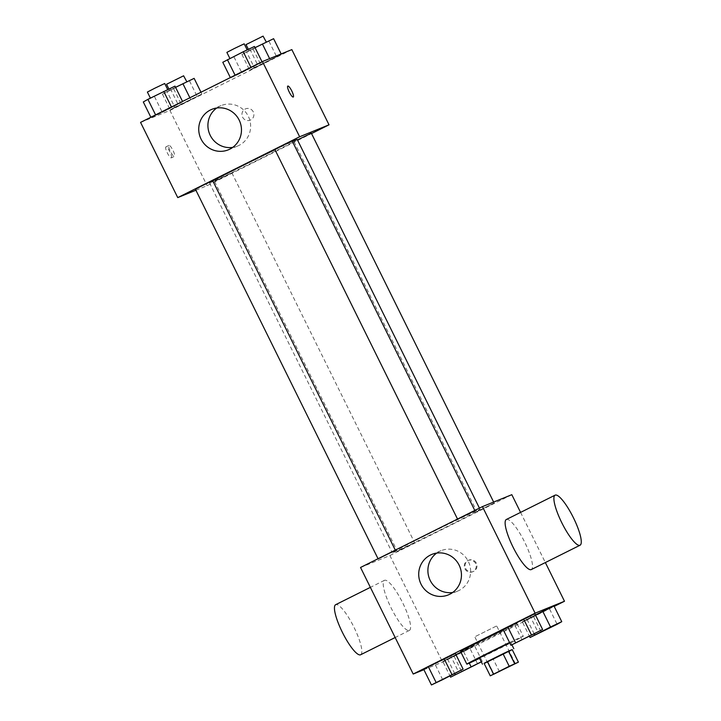<?xml version="1.0" encoding="UTF-8"?>
<svg xmlns="http://www.w3.org/2000/svg" width="721" height="721" viewBox="0 0 721 721"><rect width="100%" height="100%" fill="white"/><g stroke="black" fill="none" stroke-linecap="round" stroke-linejoin="round"><path stroke-width="0.54" stroke-dasharray="3.6 2.7" d="M496.418 626.053L474.778 636.796L496.418 626.053M499.455 671.702L493.254 659.165L508.9 651.36L515.091 663.897M484.17 663.509L508.9 651.36M493.254 659.165L487.829 661.77L494.029 674.306M484.061 663.302L487.829 661.77M509.711 642.817L479.366 657.931M509.549 642.501A31.472 0.532 -26.3 0 1 522.473 636.49A31.472 0.532 -26.3 0 1 523.257 636.237A31.472 0.532 -26.3 0 1 508.548 644.033A31.472 0.532 -26.3 0 1 479.564 658.327M503.357 629.965A31.472 0.532 -26.3 0 1 516.272 623.953A31.472 0.532 -26.3 0 1 517.056 623.701A31.472 0.532 -26.3 0 1 489.081 638.121A31.472 0.532 -26.3 0 1 460.629 651.586M454.744 673.621L447.453 658.886L455.951 654.65L442.838 661.499L474.517 645.692L460.917 652.172L463.288 650.982L469.299 663.149M442.658 679.66L434.916 663.987L423.696 669.277L455.366 653.469L450.751 656.083L458.493 671.747M423.894 669.692L442.577 662.103L554.188 606.397M534.225 633.948L526.943 619.213L535.433 614.977L522.328 621.826L553.998 606.01L549.384 608.623L557.135 624.296M522.148 639.978L514.397 624.305L503.177 629.604L534.847 613.796L530.232 616.401L537.983 632.074M520.571 512.397L545.355 562.551M360.536 567.472L389.908 555.54L442.577 662.103M389.908 555.54L511.82 494.687M476.338 563.191A6.119 5.957 -112.1 0 0 468.695 560.19A6.119 5.957 -112.1 0 0 465.478 568.103A6.119 5.957 -112.1 0 0 473.3 571.528A6.119 5.957 -112.1 0 0 476.338 563.191M478.843 509.783A48.956 0.829 -26.3 0 1 480.06 509.387A48.956 0.829 -26.3 0 1 436.547 531.819A48.956 0.829 -26.3 0 1 392.287 552.764A48.956 0.829 -26.3 0 1 430.816 532.801A48.956 0.829 -26.3 0 1 478.843 509.783M395.27 550.61L378.21 559.081L395.27 550.61M414.422 542.823L397.352 551.304L414.422 542.823M493.903 503.15L476.842 511.622L493.903 503.15M457.934 519.327L474.995 510.856L457.934 519.327M409.303 630.46A27.975 6.327 63.5 0 0 409.402 630.415A27.975 6.327 63.5 0 0 402.561 602.558A27.975 6.327 63.5 0 0 384.419 580.351A27.975 6.327 63.5 0 0 391.142 607.992A27.975 6.327 63.5 0 0 409.303 630.46M506.421 519.453A27.975 6.327 -116.5 0 1 524.582 541.931A27.975 6.327 -116.5 0 1 531.314 569.563M360.635 654.749A27.975 6.327 63.5 0 0 353.804 626.9A27.975 6.327 63.5 0 0 335.653 604.694M436.665 553.097A21.855 21.288 67.9 0 1 441.027 550.682A21.855 21.288 67.9 0 1 468.308 561.416A21.855 21.288 67.9 0 1 457.484 591.175A21.855 21.288 67.9 0 1 452.671 592.482M475.59 563.498A6.119 5.957 -112.1 0 0 467.956 560.487A6.119 5.957 -112.1 0 0 464.739 568.4A6.119 5.957 -112.1 0 0 472.561 571.825A6.119 5.957 -112.1 0 0 475.59 563.498M297.268 139.532A48.956 0.829 -26.3 0 1 253.747 161.964A48.956 0.829 -26.3 0 1 209.496 182.909A48.956 0.829 -26.3 0 1 212.83 180.899M274.989 149.734A48.956 0.829 -26.3 0 1 292.447 141.496M274.899 149.544L292.203 141.001M231.621 172.968L214.561 181.44L231.621 172.968M311.355 133.214L297.467 139.928M212.713 180.674L195.409 189.226M195.905 190.227L207.107 185.676L311.526 133.565M140.559 122.39L169.931 110.457L207.107 185.676M169.931 110.457L291.843 49.605M253.26 111.845A6.119 5.957 -112.1 0 0 245.627 108.835A6.119 5.957 -112.1 0 0 242.409 116.748A6.119 5.957 -112.1 0 0 250.232 120.173A6.119 5.957 -112.1 0 0 253.26 111.845A6.119 5.957 -112.1 0 0 245.627 108.835A6.119 5.957 -112.1 0 0 242.409 116.748A6.119 5.957 -112.1 0 0 250.232 120.173A6.119 5.957 -112.1 0 0 253.26 111.845M155.664 115.018L151.049 117.631L162.27 112.332L182.719 101.814L155.664 115.018L151.049 117.631L162.27 112.332L182.719 101.814L155.592 114.882M254.297 67.558L249.682 70.171L260.903 64.881L281.352 54.363L249.682 70.171L281.352 54.363L254.297 67.558L246.555 51.894L241.941 54.499L273.61 38.691M174.815 107.24L170.201 109.844L181.422 104.554L201.871 94.036L170.201 109.844L201.871 94.036L174.815 107.24L167.065 91.567L162.45 94.172L194.129 78.364M235.145 75.344L230.531 77.949L241.76 72.659L262.21 62.141L235.145 75.344L230.531 77.949L241.76 72.659L262.21 62.141L235.082 75.209M171.328 157.872A6.119 1.379 63.5 0 0 171.346 157.863A6.119 1.379 63.5 0 0 169.85 151.77A6.119 1.379 63.5 0 0 165.884 146.913A6.119 1.379 63.5 0 0 167.353 152.96A6.119 1.379 63.5 0 0 171.328 157.872L174.419 156.331A6.119 1.379 63.5 0 0 172.923 150.238A6.119 1.379 63.5 0 0 168.957 145.381A6.119 1.379 63.5 0 0 170.426 151.428A6.119 1.379 63.5 0 0 174.401 156.34A6.119 1.379 63.5 0 0 174.419 156.331M293.258 97.02L293.258 97.02A6.119 1.379 -116.5 0 1 289.283 92.162A6.119 1.379 -116.5 0 1 287.787 86.069A6.119 1.379 -116.5 0 1 287.787 86.06L287.796 86.06M216.697 108.015A21.855 21.288 67.9 0 1 221.059 105.599A21.855 21.288 67.9 0 1 248.33 116.333A21.855 21.288 67.9 0 1 237.506 146.093A21.855 21.288 67.9 0 1 232.694 147.399M222.789 62.276L254.459 46.468M247.033 50.173L229.972 58.653L247.033 50.173M234.01 56.986L241.76 72.659M249.845 49.082L257.595 64.755M244.176 43.828L226.872 52.381M143.299 101.958L174.978 86.141M167.551 89.855L150.491 98.326L167.551 89.855M154.528 96.659L162.27 112.332M170.363 88.755L178.105 104.428M164.694 83.501L147.39 92.054M255.045 47.649L246.555 51.894M266.184 42.395L249.124 50.876L266.184 42.395M241.941 54.499L249.682 70.171M253.161 49.208L260.903 64.881M268.996 41.304L276.747 56.968M269.627 58.626L270.132 59.654M263.327 36.05L246.023 44.603M175.564 87.322L167.065 91.567M186.703 82.068L169.633 90.549L186.703 82.068M162.45 94.172L170.201 109.844M173.671 88.881L181.422 104.554M189.515 80.977L197.257 96.65M200.979 92.234L201.871 94.036M189.875 97.768L190.65 99.336M183.846 75.723L166.542 84.276M535.415 633.092L518.111 641.645M514.397 624.305L530.232 616.401M455.924 672.765L438.62 681.318M434.916 663.987L450.751 656.083M554.557 625.314L537.253 633.867M526.943 619.213L522.328 621.826L529.484 636.319M522.328 621.826L533.549 616.527L541.291 632.2M533.549 616.527L549.384 608.623M481.322 661.887L482.259 661.364L481.286 661.815M475.076 664.987L457.772 673.54M447.453 658.886L442.838 661.499L450.003 675.992M442.838 661.499L454.068 656.2L461.81 671.873M454.068 656.2L469.903 648.296L477.644 663.969M469.903 648.296L474.517 645.692L482.259 661.364M474.517 645.692L463.288 650.982M515.308 663.563L496.715 625.954M493.362 674.414L474.778 636.796M510.72 642.438L511.892 644.817M517.056 623.701L523.257 636.237M384.419 580.351L370.369 587.363M409.402 630.415L395.162 637.526M441.027 550.682L431.852 554.404M457.484 591.175L448.309 594.906M472.561 571.825L473.3 571.528M467.956 560.487L468.695 560.19M209.496 182.909L392.287 552.764M479.438 508.116L480.06 509.387M214.561 181.44L397.352 551.304M231.865 172.887L414.656 542.751M294.051 141.767L476.842 511.622M493.651 502.068L494.146 503.069M168.957 145.381L165.884 146.913M221.059 105.599L211.884 109.322M237.506 146.093L228.332 149.824M248.366 49.343L249.124 50.876M168.885 89.016L169.633 90.549"/><path stroke-width="1.08" d="M515.001 663.662L493.362 674.414L515.001 663.662M509.215 666.276L490.262 675.838L518.408 662.139L509.215 666.276L503.024 653.74L487.387 661.545L493.579 674.09M518.408 662.139L512.216 649.603L508.449 651.135L514.641 663.671M490.262 675.838L484.061 663.302L487.387 661.545M503.024 653.74L508.449 651.135M512.234 649.639L484.17 663.509M482.466 664.194L479.366 657.931L509.711 642.817M479.564 658.327A31.472 0.532 -26.3 0 1 466.829 664.131A31.472 0.532 -26.3 0 1 481.033 656.588A31.472 0.532 -26.3 0 1 509.549 642.501M466.829 664.131L460.629 651.586A31.472 0.532 -26.3 0 1 474.842 644.051A31.472 0.532 -26.3 0 1 503.357 629.965M460.917 652.172L455.951 654.65L460.917 652.172M442.658 679.66L463.107 669.142L455.366 653.469L428.31 666.673L423.696 669.277L431.437 684.95L442.658 679.651M554.188 606.397L564.489 601.251L535.117 613.183L413.205 674.036L423.894 669.692M561.749 621.682L553.998 606.01L535.433 614.977L542.778 611.309L550.52 626.982L530.07 637.499L557.135 624.296L561.749 621.682L550.52 626.982M542.598 629.469L534.847 613.796L523.626 619.087L503.177 629.604L510.919 645.277L542.598 629.469L510.919 645.277M413.205 674.036L360.536 567.472L482.448 506.62L511.82 494.687L520.571 512.397M545.355 562.551L564.489 601.251M482.448 506.62L535.117 613.183M459.133 565.147A21.855 21.288 67.9 0 1 448.309 594.906A21.855 21.288 67.9 0 1 420.361 582.667A21.855 21.288 67.9 0 1 431.852 554.404A21.855 21.288 67.9 0 1 459.133 565.147M580.072 545.22A27.975 6.327 -116.5 0 1 561.929 523.013A27.975 6.327 -116.5 0 1 555.089 495.165A27.975 6.327 -116.5 0 1 555.188 495.12A27.975 6.327 -116.5 0 1 573.348 517.588A27.975 6.327 -116.5 0 1 580.072 545.22L531.314 569.563A27.975 6.327 -116.5 0 1 513.163 547.356A27.975 6.327 -116.5 0 1 506.322 519.508A27.975 6.327 -116.5 0 1 506.421 519.453M370.369 587.363L335.653 604.694A27.975 6.327 63.5 0 0 342.376 632.326A27.975 6.327 63.5 0 0 360.536 654.803A27.975 6.327 63.5 0 0 360.635 654.749L395.162 637.526M452.671 592.482A21.855 21.288 67.9 0 1 429.536 578.936A21.855 21.288 67.9 0 1 436.665 553.097M292.447 141.496A48.956 0.829 -26.3 0 1 296.052 139.919A48.956 0.829 -26.3 0 1 297.268 139.532L479.438 508.116M212.83 180.899A48.956 0.829 -26.3 0 1 274.989 149.734M474.788 510.441L292.203 141.001L283.479 145.128L274.899 149.544L457.52 519.057M297.467 139.928L311.355 133.214L493.651 502.068M378.038 558.73L195.409 189.226L203.007 185.288L212.713 180.674L395.306 550.114M311.526 133.565L329.019 124.823L299.648 136.765L177.745 197.608L195.905 190.227M177.745 197.608L140.559 122.39L262.471 61.537L291.843 49.605L329.019 124.823M262.471 61.537L299.648 136.765M239.156 120.065A21.855 21.288 67.9 0 1 228.332 149.824A21.855 21.288 67.9 0 1 200.384 137.585A21.855 21.288 67.9 0 1 211.884 109.322A21.855 21.288 67.9 0 1 239.156 120.065M287.787 86.06A6.119 1.379 -116.5 0 1 287.814 86.06A6.119 1.379 -116.5 0 1 291.789 90.972A6.119 1.379 -116.5 0 1 293.258 97.011A6.119 1.379 -116.5 0 1 289.292 92.153A6.119 1.379 -116.5 0 1 287.796 86.06A6.119 1.379 -116.5 0 1 287.814 86.051A6.119 1.379 -116.5 0 1 291.78 90.963A6.119 1.379 -116.5 0 1 293.258 97.02M232.694 147.399A21.855 21.288 67.9 0 1 209.559 133.854A21.855 21.288 67.9 0 1 216.697 108.015M262.02 61.763L254.459 46.468L243.238 51.768L222.789 62.276L230.341 77.571M243.238 51.768L250.917 67.305M227.403 59.672L235.082 75.209M229.864 58.437L226.872 52.381L234.469 48.451L244.176 43.828L247.177 49.902M182.53 101.436L174.978 86.141L147.913 99.345L143.299 101.958L150.86 117.244M163.757 91.441L171.436 106.978M147.913 99.345L155.592 114.882M150.383 98.11L147.39 92.054L154.988 88.124L164.694 83.501L167.696 89.584M281.154 53.949L273.61 38.691L255.045 47.649M262.39 43.981L269.627 58.626M248.366 49.343L246.023 44.603L263.084 36.131L266.328 42.124M200.979 92.234L194.129 78.364L175.564 87.322M182.9 83.663L189.875 97.768M168.885 89.016L166.542 84.276L183.603 75.804L186.847 81.797M518.129 641.699L535.433 633.146M534.847 613.796L523.626 619.087L531.377 634.759M523.626 619.087L507.791 626.991L515.533 642.663M507.791 626.991L503.177 629.604M463.107 669.142L431.437 684.95M438.647 681.372L455.951 672.819M455.366 653.469L444.145 658.76L451.887 674.432M444.145 658.76L428.31 666.673L436.052 682.336M428.31 666.673L423.696 669.277M537.28 633.912L554.584 625.368M529.484 636.319L530.07 637.499M553.998 606.01L542.778 611.309M534.225 633.948L534.685 634.886M481.286 661.815L450.589 677.172L481.322 661.887M457.799 673.594L475.103 665.041M450.003 675.992L450.589 677.172M469.299 663.149L471.038 666.655M454.744 673.621L455.203 674.559M511.892 644.817L513.812 648.702M506.322 519.508L555.089 495.165"/></g></svg>
